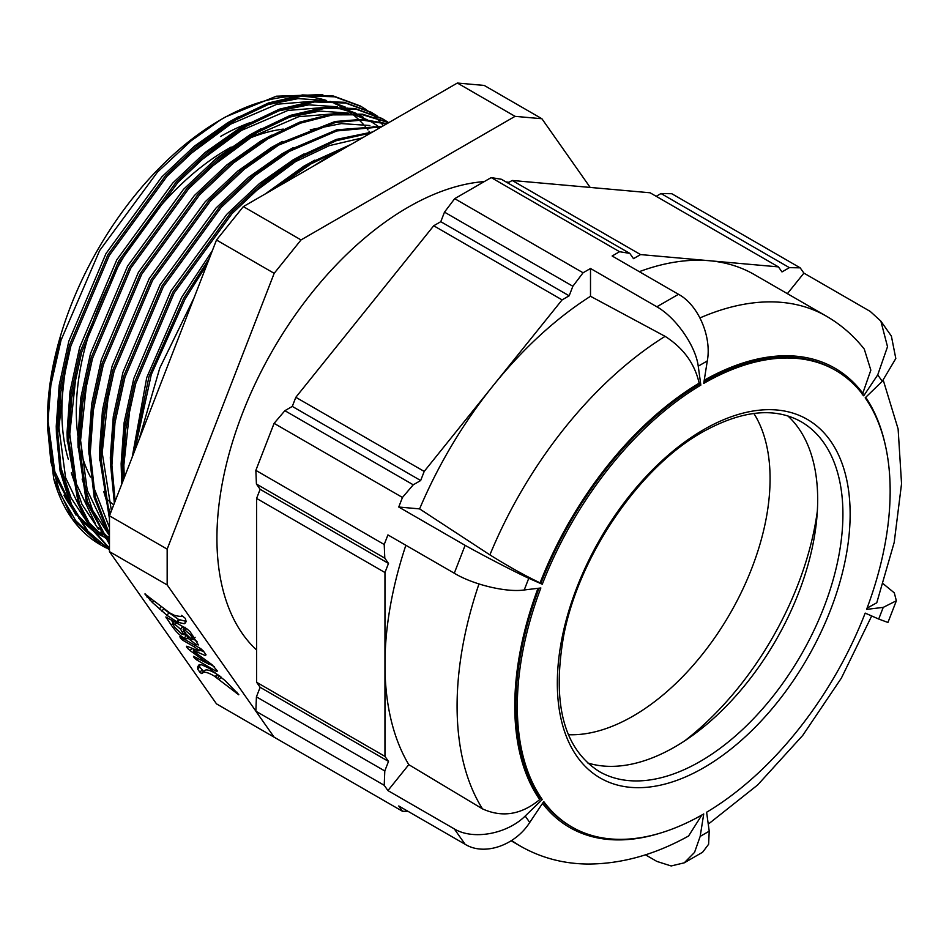 <?xml version="1.0" encoding="UTF-8"?>
<svg xmlns="http://www.w3.org/2000/svg" width="949" height="949" viewBox="0 0 949 949"><rect width="100%" height="100%" fill="white"/><g stroke="black" fill="none" stroke-linecap="round" stroke-linejoin="round"><path stroke-width="1.42" d="M753.862 413.456A193.786 111.887 -60 0 1 633.054 716.092A193.786 111.887 -60 0 1 568.392 734.704M684.715 740.837A228.792 132.089 120 0 0 817.338 511.12M256.598 650.006A270.275 156.051 -60 0 1 236.574 429.494A270.275 156.051 -60 0 1 408.046 207.285A270.275 156.051 -60 0 1 484.287 181.579M787.824 415.923A201.947 116.597 -60 0 1 816.662 519.815A201.947 116.597 -60 0 1 691.904 735.902A201.947 116.597 -60 0 1 674.881 746.91A201.947 116.597 -60 0 1 587.502 762.877M109.467 537.122A244.783 141.33 -60 0 1 106.015 535.687M103.987 534.75A244.783 141.33 -60 0 1 102.362 533.955M101.092 533.314A244.783 141.33 -60 0 1 96.727 530.847M93.429 528.747A244.783 141.33 -60 0 1 91.199 527.193M89.574 525.995A244.783 141.33 -60 0 1 75.256 512.223M72.527 508.771A244.783 141.33 -60 0 1 63.915 495.2M47.45 419.636A244.783 141.33 -60 0 1 220.536 119.847L225.743 116.834L276.337 96.205L322.826 94.603M109.384 539.376L105.078 537.525M103.678 536.861L99.55 534.702M93.714 530.894L100.57 535.307L94.022 531.333M92.468 530.266L78.565 518.047M75.849 514.963L55.101 475.769L47.474 424.357M47.45 421.202L50.76 380.229L60.57 337.002L50.76 381.095L47.45 427.631L50.866 385.175L61.021 340.228L99.633 250.56L157.427 172.149L190.927 140.95L220.536 119.847M47.462 425.306L50.902 462.092L60.404 494.239L75.73 520.704L96.312 540.361M98.34 541.737L107.712 547.11M53.737 478.818A254.973 147.214 120 0 0 100.262 544.69L72.409 518.854L53.737 478.818L47.45 427.631M100.713 544.94A254.973 147.214 120 0 0 105.517 547.478M106.217 547.822A254.973 147.214 120 0 0 109.467 549.281M105.98 547.787L101.163 545.212M109.467 549.993L87.367 531.286L70.534 504.583L60.107 471.19L56.466 433.171L59.538 390.786L69.514 345.175L107.925 254.688L165.743 175.399L199.551 143.548L234.059 119.325L268.567 102.943L302.375 94.947L333.49 96.039L360.193 105.908L366.184 109.586M109.467 549.946L87.889 531.108L71.507 504.512L61.365 471.463L57.818 433.942L60.89 391.569L70.867 345.958L109.277 255.459L167.083 176.17L200.903 144.331L235.411 120.096L269.919 103.726L303.727 95.719L334.843 96.822L361.545 106.691M109.467 548.605L91.662 529.103L78.34 503.622L67.284 439.411L70.356 397.038L80.333 351.427L118.744 260.928L176.55 181.639L210.37 149.788L244.878 125.565L279.386 109.182L313.194 101.187L344.309 102.29L371.012 112.16L377.002 115.825M109.467 548.249L92.207 528.712L79.325 503.421L68.636 440.194L71.709 397.821L81.685 352.209L120.096 261.71L177.902 182.422L211.722 150.571L246.23 126.347L280.738 109.965L314.546 101.97L345.661 103.061L372.364 112.943M109.467 544.323L86.24 501.499L78.103 445.662L81.175 403.278L91.151 357.666L129.55 267.179L187.368 187.89L221.188 156.039L255.696 131.816L290.204 115.434L324.012 107.439L355.128 108.53L381.83 118.4L387.821 122.077M109.467 543.528L87.237 501.131L79.455 446.433L82.527 404.06L92.504 358.449L130.903 267.95L188.721 188.661L222.541 156.822L257.049 132.587L291.557 116.217L325.365 108.21L356.48 109.313L383.182 119.183M109.467 535.687L94.224 497.561L88.921 451.902L91.994 409.529L101.97 363.918L140.369 273.419L198.187 194.13L232.007 162.279L266.515 138.056L299.682 122.16L332.292 113.975L362.53 114.188L388.853 122.587M109.467 534.168L95.232 496.873L90.274 452.685L93.334 410.312L103.322 364.701L141.721 274.202L199.539 194.913L233.359 163.062L267.867 138.839L300.536 123.133L332.684 114.888L362.589 114.77L388.758 122.646M109.467 518.771L99.74 458.153L102.8 415.769L112.789 370.157L151.188 279.67L209.005 200.381L242.825 168.531L277.333 144.307L335.08 121.496L362.352 119.36L387.038 123.643M109.526 515.687L101.092 458.925L104.153 416.552L114.141 370.94L152.54 280.441L210.358 201.152L244.178 169.313L278.686 145.078L335.365 122.492L362.21 120.084L386.623 123.88M114.355 503.231L110.559 464.393L113.619 422.02L123.607 376.409L162.006 285.91L219.824 206.621L253.644 174.77L288.152 150.547L336.717 129.811L382.257 126.395M115.161 501.155L111.911 465.176L114.971 422.803L124.96 377.192L163.358 286.693L221.176 207.404L254.996 175.553L289.504 151.33L336.812 130.926L381.379 126.905M121.852 483.907L121.377 470.645L124.438 428.26L134.426 382.649L172.825 292.162L230.643 212.873L264.451 181.022L298.959 156.799L336.29 139.432L372.613 131.97M122.99 480.977L122.729 471.416L125.79 429.043L135.778 383.432L174.177 292.933L231.995 213.644L265.803 181.805L300.311 157.57L335.993 140.784L370.857 132.979M132.931 455.354L148.946 376.8L183.643 298.401L209.421 258.223M271.711 190.227L309.777 163.038L351.142 144.367M134.746 450.668L151.271 374.618L184.996 299.184L207.119 264.142M279.481 185.743L311.13 163.821L342.957 148.435M360.869 106.3L365.484 109.242M366.124 109.681L370.537 112.978M371.154 113.477L375.353 117.13M375.946 117.676L379.932 121.697M380.49 122.291L383.455 125.707M541.903 118.744L515.058 116.347L301.035 239.919L243.335 206.609L457.359 83.038L484.215 85.434L541.903 118.744L590.183 187.428M542.282 584.252L528.759 578.297L524.228 589.97L540.859 587.977A263.644 152.22 120 0 0 542.282 799.521L525.2 816.021L529.732 822.463L543.741 801.549A263.644 152.22 120 0 0 571.903 827.006A263.644 152.22 120 0 0 703.731 813.945L700.172 836.401L709.223 831.17L706.614 812.249A263.644 152.22 120 0 0 865.18 613.101L878.703 619.045L883.234 607.384L866.603 609.377A263.644 152.22 120 0 0 865.18 397.833L882.262 381.32L877.73 374.879L863.72 395.804A263.644 152.22 120 0 0 835.559 370.347A263.644 152.22 120 0 0 703.731 383.408L707.29 360.952L698.239 366.172L700.848 385.092A263.644 152.22 120 0 0 542.282 584.252L540.088 582.864C525.343 575.877 508.605 566.553 489.898 554.88A305.969 176.656 -60 0 1 665.107 336.349L590.503 296.278A305.969 176.656 -60 0 0 493.148 385.65A305.969 176.656 120 0 0 419.6 508.889L489.898 554.88M835.559 370.347L834.112 369.517A263.644 152.22 120 0 0 704.016 381.581M639.294 271.675A305.969 176.656 -60 0 1 709.496 260.738A305.969 176.656 -60 0 1 754.313 274.569L826.425 316.207A305.969 176.656 -60 0 0 699.994 317.915M826.425 316.207C841.028 324.688 853.649 335.661 864.278 349.102L870.838 370.134L862.226 394.891M877.73 374.879L887.517 346.705L880.862 321.13L870.245 311.426L803.898 273.122L800.185 267.843L789.39 267.642L781.976 271.924L778.441 266.894L640.563 254.581L633.493 258.662L629.78 253.383L619.567 251.71L612.141 255.993L678.488 294.297C698.393 304.902 711.892 336.931 707.29 360.952M665.107 336.349C683.41 348.034 694.751 363.645 699.14 383.171L699.294 384.333L700.848 385.092M699.294 384.333A263.644 152.22 120 0 0 540.918 583.22M419.6 508.889L398.746 507.027L465.105 545.343C484.453 556.161 514.844 571.879 528.759 578.297M698.239 366.172C695.736 346.16 676.127 317.69 656.85 306.788L590.503 268.484L583.077 272.778L572.864 286.254L569.163 295.803L562.093 299.884L424.203 471.416L420.668 480.526L413.254 484.809L402.459 497.454L398.746 507.027M539.02 588.19A263.644 152.22 120 0 0 540.764 798.584L539.72 799.592C521.298 814.764 502.211 817.848 482.472 808.856A305.969 176.656 -60 0 1 478.972 583.967M542.282 799.521L540.764 798.584M405.864 545.272A305.969 176.656 120 0 0 384.962 664.466L384.962 756.389L388.497 761.418L384.796 770.968L384.215 785.298L387.927 790.588L454.286 828.892C473.29 840.411 507.205 833.922 525.2 816.021M482.472 808.856L408.782 764.657A305.969 176.656 -60 0 1 384.962 664.466L384.962 572.532L256.598 498.427L256.598 682.272L260.133 687.301L256.42 696.851L255.85 711.192L274.095 737.148L216.491 703.861L109.467 551.618L167.166 584.928L255.85 711.098M408.782 764.657L387.927 790.588M543.362 802.119A263.644 152.22 120 0 0 570.468 826.164L571.903 827.006M701.845 815.013L688.583 835.998C654.964 854.658 621.381 864.005 587.834 864.041C563.492 863.815 541.025 857.86 520.455 846.164A305.969 176.656 -60 0 1 511.653 840.458M865.168 613.113L871.099 615.699M803.898 273.122L787.385 293.668M223.122 118.364A244.783 141.33 -60 0 1 292.506 96.383M299.398 96.264A244.783 141.33 -60 0 1 326.622 100.535M334.084 103.299A244.783 141.33 -60 0 1 341.474 106.905M342.874 107.688A244.783 141.33 -60 0 1 351.071 113.097M353.882 115.303A244.783 141.33 -60 0 1 358.402 119.266M359.208 120.049A244.783 141.33 -60 0 1 363.337 124.319M365.151 126.395A244.783 141.33 -60 0 1 367.963 129.871M369.054 131.318A244.783 141.33 -60 0 1 369.683 132.184M529.732 822.463C515.2 845.44 484.358 856.212 465.105 844.278L398.746 805.974L402.459 811.265L408.082 811.359M524.228 589.97C506.707 592.639 473.29 584.774 454.286 573.22L387.927 534.916L384.215 544.489L384.796 558.154L388.497 563.421L384.962 572.532M800.185 267.843L671.809 193.726L661.014 193.525L656.198 196.313M789.39 267.642L661.014 193.525M778.441 266.894L650.077 192.777L512.187 180.464L507.834 182.979M640.563 254.581L512.187 180.464M629.78 253.383L501.416 179.278L491.202 177.593L454.701 198.661L444.488 212.137L440.787 221.686L433.717 225.767L295.827 397.299L292.292 406.409L284.878 410.692L274.095 423.349L255.85 470.372L256.42 484.037L260.133 489.316L256.598 498.427M619.567 251.71L491.202 177.593M583.077 272.778L454.701 198.661M572.864 286.254L444.488 212.137M569.163 295.803L440.787 221.686M562.093 299.884L433.717 225.767M424.203 471.416L295.827 397.299M420.668 480.526L292.292 406.409M413.254 484.809L284.878 410.692M402.459 497.454L274.095 423.349M384.215 544.489L255.85 470.372M384.796 558.154L256.42 484.037M388.497 563.421L260.133 489.316M384.962 756.389L256.598 682.272M388.497 761.418L260.133 687.301M384.796 770.968L256.42 696.851M384.215 785.298L255.85 711.192M402.459 811.265L274.095 737.148M645.427 854.812L656.85 861.407L671.133 865.962L684.253 862.831L694.538 852.404L700.172 836.401M590.503 268.484L590.503 296.278M883.294 380.3L898.122 428.984L901.55 483.717L894.207 542.401L876.769 602.769L867.054 608.167M505.983 181.911A270.275 156.051 -60 0 1 509.008 182.303M109.467 515.817L216.491 240.014L274.178 273.324L167.166 549.127L109.467 515.817L109.467 551.618M515.058 116.347L457.359 83.038M185.814 622.188L184.853 623.386L186.051 621.073L185.245 618.309L181.556 615.367C182.303 616.731 179.895 616.708 174.379 615.284L169.812 612.947L144.9 594.003L152.386 602.473L166.929 615.308L177.617 622.247L184.272 623.73L185.423 622.841M145.766 594.216L144.983 593.896M186.87 628.831L165.838 616.98L171.413 625.284C175.755 631.524 180.037 635.794 184.248 638.084L186.894 638.855L188.009 638.202L195.518 644.098L198.388 644.952L190.168 631.749L186.87 628.831M194.462 656.625C192.967 656.447 193.786 657.598 196.882 660.065L216.574 671.429L217.428 671.014L212.03 664.68L193.81 651.5L194.331 650.86L205.364 655.557L206.028 654.798L203.383 651.026L200.666 648.63L180.986 637.265C179.444 637.135 180.132 638.179 183.062 640.397L193.904 646.66C199.076 650.112 200.393 651.441 197.867 650.658L187.309 646.376C185.98 646.542 186.929 647.942 190.144 650.599L208.294 663.849L193.477 656.305M187.309 646.376L186.443 646.245M200.88 648.523L199.005 650.848L197.867 650.658M180.986 637.265L179.812 636.815M206.004 654.763L205.364 655.557L206.028 654.798M193.81 651.5L195.328 649.626M217.179 670.67L216.574 671.429L217.428 671.014M238.78 694.597L225.008 680.504L209.492 668.452L201.71 664.786L198.78 665.059L197.677 666.91L197.772 669.27L199.978 672.366L201.52 673.541L202.564 673.102C204.011 671.382 207.855 672.331 214.094 675.961L238.757 694.787M199.551 664.573L199.646 666.933L203.394 671.216L201.52 673.541L204.438 670.765C205.886 669.045 209.729 669.994 215.969 673.624L219.943 676.127M243.335 206.609L216.491 240.014M301.035 239.919L274.178 273.324M167.166 549.127L167.166 584.928M135.541 448.628L141.116 411.059M124.283 477.644L123.845 465.307L130.298 404.808M251.544 194.201L295.578 161.603L329.279 145.636L362.269 137.937M111.413 510.811L102.207 452.815L108.66 392.317M106.264 530.005L87.225 490.218L80.57 440.324L87.023 379.825M208.27 169.219L252.315 136.62L298.757 116.691L342.387 113.121M109.467 538.795L98.482 527.608M95.446 523.753L76.406 483.978L69.763 434.084L76.205 373.586M197.451 162.967L241.497 130.381L287.938 110.44L331.581 106.869M336.207 107.569L355.555 113.358M357.358 114.177L363.491 117.379M109.467 540.408L104.532 537.146M102.883 535.924L87.664 521.369M84.627 517.513L65.588 477.727L58.945 427.833L65.386 367.334M186.633 156.727L230.678 124.129L277.12 104.2L320.762 100.63M92.065 529.684L76.845 515.117M73.808 511.262L54.769 471.487L48.126 421.593L48.779 401.474M132.196 457.264L146.727 377.619L181.698 297.286L212.362 250.655M265.329 193.904L303.692 166.289L314.807 160.167M121.401 472.899L121.14 463.741L124.105 422.744L133.75 378.604L170.879 291.035L226.799 214.308L259.504 183.489L292.885 160.037L303.988 153.916M110.582 466.647L110.321 457.501L113.287 416.492L122.931 372.364L160.061 284.795L215.981 208.056L248.685 177.238L282.067 153.797L293.182 147.676M110.321 513.634L103.761 491.546M99.764 460.407L99.503 451.249L102.468 410.253L112.112 366.112L149.242 278.543L205.162 201.817L237.867 170.998L271.248 147.546L282.363 141.425M310.276 129.776L341.391 123.595L369.873 125.517M373.242 126.336L379.209 128.162M109.467 527.514L92.943 485.307M88.945 454.156L88.684 445.01L91.65 404.001L101.294 359.873L138.424 272.304L194.343 195.565L227.048 164.746L260.429 141.306L271.544 135.185M109.325 535.45L92.729 510.491L82.124 479.055M78.126 447.916L77.865 438.758L80.831 397.761L90.475 353.621L127.617 266.052L183.525 189.326L216.23 158.507L249.611 135.055L260.726 128.934M288.638 117.285L319.754 111.104L348.236 113.026M351.604 113.844L367.156 119.681M368.722 120.476L371.605 122.065M372.945 122.86L377.607 125.885M378.663 126.644L380.051 127.676M109.467 539.447L101.009 531.855M98.518 529.21L81.922 504.251L71.305 472.816M67.308 441.665L67.059 432.519L70.012 391.51L79.657 347.381L116.798 259.812L172.706 183.074L205.411 152.255L238.792 128.815L249.907 122.694M277.82 111.045L308.935 104.853L337.417 106.786M340.798 107.605L356.338 113.429M357.903 114.236L360.786 115.814M109.467 540.444L104.924 537.692M103.417 536.683L90.191 525.604M87.699 522.958L71.104 498L60.487 466.564M56.489 435.425L56.24 426.267L59.194 385.27L68.838 341.13L105.98 253.561L161.888 176.834L194.592 146.016L227.974 122.563L239.089 116.442M267.013 104.793L298.116 98.613L326.598 100.535M329.979 101.353L345.519 107.19M347.085 107.984L349.967 109.574M880.862 321.13L891.384 336.1L895.809 358.52L882.262 381.32M896.366 600.764L887.944 622.461L878.703 619.045M883.234 607.384L896.354 600.764L894.29 592.852L883.27 583.813M709.223 831.17L708.606 844.278L702.592 852.249L684.253 862.831M203.394 671.216L204.438 670.765M237.072 692.236L236.301 693.185M199.681 650.006L203.928 651.809M208.946 663.624L214.332 666.732M205.091 659.887L204.498 660.623M192.078 648.309L194.154 649.757M183.976 634.395L188.258 636.672L187.155 638.036M193.667 639.104L197.036 641.56M170.95 619.626L173.026 622.58M183.798 628.796L181.567 625.759M185.174 630.231L183.169 629.567L185.352 633.339L191.532 639.223L193.228 639.662L190.512 634.905L185.174 630.231L186.49 628.606M174.877 624.323L172.386 623.374L174.758 627.372L181.852 634.122L183.762 634.656L180.571 629.211L174.877 624.323L176.217 622.674M185.992 621.583L184.272 623.73M165.102 610.005L178.542 619.424L186.146 621.405M703.731 767.729A207.048 119.538 -60 0 1 557.324 683.197A207.048 119.538 -60 0 1 703.731 429.624A207.048 119.538 -60 0 1 850.138 514.144A207.048 119.538 -60 0 1 703.731 767.729M599.151 771.478A201.947 116.597 120 0 0 700.125 761.478A201.947 116.597 120 0 0 832.048 583.528A201.947 116.597 120 0 0 801.098 421.7C774.526 406.907 741.727 410.336 702.675 431.961C639.65 467.062 579.127 555.462 563.753 635.32C551.808 703.351 563.611 748.737 599.151 771.478M69.431 351.047A224.379 129.55 120 0 0 68.292 459.186M113.738 504.809A214.177 123.655 -60 0 1 108.186 500.242M90.523 477.086A214.177 123.655 -60 0 1 80.95 451.629M77.865 435.508A214.177 123.655 -60 0 1 227.748 148.993A214.177 123.655 -60 0 1 231.2 147.036M249.801 138.115A214.177 123.655 -60 0 1 283.3 129.1M863.08 393.61A265.174 153.097 120 0 0 704.241 380.205M699.14 383.171A265.174 153.097 120 0 0 540.088 582.864M538 588.309A265.174 153.097 120 0 0 539.72 799.592M542.508 803.4A265.174 153.097 120 0 0 661.038 832.866M656.85 306.788L678.488 294.297M454.286 573.22L465.105 545.343M465.105 844.278L454.286 828.892M885.203 444.607A265.174 153.097 120 0 0 865.702 397.323M249.824 122.729A224.379 129.55 120 0 0 220.536 136.502M217.131 674.312L215.257 676.637M201.852 670.041L199.978 672.366M199.646 666.933L197.772 669.27M199.444 665.546L197.57 667.871M199.444 664.715L197.677 666.91M221.164 677.147L219.409 679.33M219.527 675.854L217.653 678.179M217.807 674.739L215.933 677.064M192.006 648.286L190.144 650.599M194.972 645.344L193.904 646.66M184.118 639.08L183.062 640.397M198.009 658.665L196.882 660.065M186.123 635.759L184.248 638.084M172.469 623.967L171.413 625.284M166.941 617.324L166.336 618.072M191.508 633.659L190.512 634.905M193.311 636.221L192.303 637.467M182.445 626.874L180.571 629.211M183.738 631.026L182.73 632.271M179.491 619.922L177.617 622.247M178.542 619.424L176.668 621.761M168.803 612.983L166.929 615.308M163.596 608.973L161.84 611.156M160.903 607.028L159.349 608.961M153.513 601.073L152.386 602.473M150.832 598.7L149.823 599.946M147.854 595.984L147 597.051M138.945 439.873L159.788 368.022L194.13 297.642M313.099 166.324L331.877 154.473L350.715 144.616M520.455 846.164L511.143 840.79M708.262 824.159L757.658 784.965L802.724 735.428L841.383 678.096L871.68 615.96M194.521 649.294L193.442 650.634M209.504 662.924L208.436 664.253M188.768 636.518L186.894 638.855M183.169 629.567L185.043 627.242M193.228 639.662L195.103 637.325M172.386 623.374L174.26 621.049M183.762 634.656L185.636 632.331"/></g></svg>
